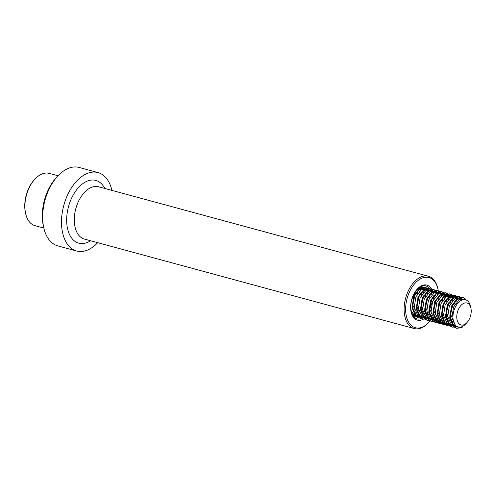 <?xml version="1.0" encoding="UTF-8"?>
<svg xmlns="http://www.w3.org/2000/svg" width="496" height="496" viewBox="0 0 496 496"><rect width="100%" height="100%" fill="white"/><g stroke="black" fill="none" stroke-linecap="round" stroke-linejoin="round"><path stroke-width="0.74" d="M111.929 190.396A40.641 24.366 105.2 0 0 97.948 172.565L79.112 167.456A40.641 24.366 105.2 0 0 57.902 175.919A40.641 24.366 105.2 0 0 43.022 223.287A40.641 24.366 105.2 0 0 43.809 227.881A40.641 24.366 105.2 0 0 57.834 245.898L76.669 251.013A40.641 24.366 105.2 0 0 97.743 242.693M97.948 172.565A40.641 24.366 105.2 0 0 71.548 187.724A40.641 24.366 105.2 0 0 61.857 228.396A40.641 24.366 105.2 0 0 76.669 251.013M57.902 175.919L56.513 177.401A37.932 22.742 105.2 0 0 42.625 221.613A37.932 22.742 105.2 0 0 43.357 225.897L43.809 227.881M438.483 292.46A26.009 15.593 105.2 0 0 438.427 291.995A26.009 15.593 105.2 0 0 437.925 289.056A26.009 15.593 105.2 0 0 418.32 280.265A26.009 15.593 105.2 0 0 405.852 313.255A26.009 15.593 105.2 0 0 428.904 322.307A26.009 15.593 105.2 0 0 430.15 320.881M438.576 293.514A26.009 15.593 105.2 0 0 438.52 292.832M437.925 289.056L437.751 288.263A27.094 16.244 105.2 0 0 428.395 276.247A27.094 16.244 105.2 0 0 410.8 286.353A27.094 16.244 105.2 0 0 404.339 313.466A27.094 16.244 105.2 0 0 414.21 328.544A27.094 16.244 105.2 0 0 428.352 322.902L428.904 322.307M43.853 228.073L35.011 225.674A27.094 16.244 -74.8 0 1 25.662 213.658L25.482 212.865A26.009 15.593 -74.8 0 1 24.8 207.867A26.009 15.593 -74.8 0 1 34.503 179.614L35.055 179.019A27.094 16.244 -74.8 0 1 49.197 173.377L58.038 175.776M25.662 213.658A27.094 16.244 -74.8 0 1 24.949 208.45A27.094 16.244 -74.8 0 1 35.055 179.019M415.474 293.217L412.852 304.147L412.195 305.313M419.659 294.351L417.043 305.282L416.38 306.447M414.489 309.039L413.032 310.49M414.166 305.846L412.461 308.221M418.698 289.614L419.275 291.381M417.124 291.04L417.446 293.75M423.844 295.486L421.228 306.416L420.565 307.582M418.674 310.174L417.217 311.624M415.729 312.734L414.489 313.41M413.18 313.875L412.108 314.067M418.351 306.987L416.646 309.355M415.003 311.023L413.67 312.034M412.281 312.809L411.73 313.032M419.684 287.376L420.286 287.649M421.284 288.374L422.09 289.311M422.883 290.749L423.46 292.522M419.969 288.846L420.67 290.148M421.309 292.175L421.631 294.891M428.029 296.627L425.413 307.551L424.75 308.723M422.859 311.308L421.402 312.759M419.914 313.875L418.68 314.545M417.365 315.01L416.249 315.208M413.001 315.803L415.059 315.208L412.126 314.117M422.536 308.121L420.831 310.496M419.188 312.158L417.861 313.174M416.466 313.943L415.288 314.371M414.036 314.607L412.97 314.619M413.478 316.485L414.346 316.789L419.244 316.343L415.933 314.966L412.294 307.012L413.881 296.341L419.455 289.118L423.522 288.399L424.477 288.784M425.469 289.509L426.275 290.445M427.068 291.884L427.645 293.657M419.163 287.754L423.522 288.399M422.375 288.25L423.255 288.914M424.154 289.98L424.855 291.282M425.494 293.31L425.816 296.025M432.214 297.761L429.598 308.686L428.935 309.857M427.044 312.449L425.587 313.894M424.099 315.01L422.865 315.679M421.55 316.144L420.434 316.343M426.721 309.256L425.016 311.631M423.379 313.298L422.046 314.309M420.651 315.078L419.473 315.506M418.221 315.741L417.161 315.754M418.233 316.163L413.726 314.365L411.184 310.843M427.98 289.621L426.839 288.25L424.669 287.029L420.093 287.816L413.819 295.858L411.99 307.743L415.989 316.603L418.531 317.924L423.429 317.477L420.124 316.101L416.479 308.146L418.066 297.476L423.64 290.253L427.707 289.534L428.662 289.918M429.654 290.65L430.46 291.58M431.253 293.018L431.83 294.791M422.418 317.297L417.911 315.499L414.265 307.545L415.853 296.875L421.426 289.652L425.494 288.932L427.707 289.534M426.56 289.385L427.44 290.048M428.339 291.115L429.04 292.417M429.679 294.45L430.001 297.16M436.399 298.896L433.783 309.82L433.12 310.992M431.229 313.584L429.772 315.028M428.284 316.144L427.05 316.814M425.735 317.279L424.619 317.477M430.912 310.391L429.201 312.765M427.564 314.433L426.231 315.444M424.836 316.212L423.658 316.64M422.406 316.876L421.346 316.888M432.165 290.755L431.024 289.385L428.854 288.164L424.285 288.951L418.004 296.992L416.175 308.878L420.174 317.738L422.722 319.064L427.614 318.612L424.309 317.235L420.664 309.281L422.251 298.611L427.825 291.388L431.892 290.668L432.847 291.059M433.839 291.784L434.645 292.714M435.438 294.153L436.015 295.926M426.603 318.432L422.096 316.64L418.457 308.686L420.038 298.009L425.611 290.786L429.679 290.067L431.892 290.668M430.745 290.52L431.625 291.183M432.524 292.249L433.225 293.558M433.864 295.585L434.186 298.294M440.584 300.03L437.968 310.961L437.305 312.127M435.414 314.718L433.963 316.169M432.475 317.279L431.235 317.948M429.92 318.413L428.804 318.612M435.097 311.525L433.386 313.9M431.749 315.568L430.416 316.578M429.021 317.347L427.843 317.775M426.591 318.01L425.531 318.023M436.35 291.89L435.215 290.526L433.039 289.298L428.47 290.086L422.189 298.127L420.36 310.012L424.365 318.872L426.907 320.199L431.799 319.753L428.494 318.37L424.849 310.422L426.436 299.745L432.01 292.522L436.077 291.803L437.032 292.194M438.024 292.919L438.83 293.849M439.623 295.294L440.2 297.061M430.788 319.567L426.281 317.775L422.642 309.82L424.223 299.144L429.796 291.921L433.864 291.208L436.077 291.803M434.93 291.654L435.81 292.318M436.709 293.384L437.41 294.692M438.049 296.72L438.377 299.429M444.769 301.165L442.153 312.096L441.49 313.261M439.599 315.853L438.148 317.304M436.66 318.413L435.42 319.083M434.105 319.548L432.989 319.746M439.282 312.66L437.571 315.034M435.934 316.702L434.601 317.713M433.206 318.482L432.035 318.916M430.776 319.145L429.716 319.157M440.535 293.024L439.4 291.66L437.224 290.433L432.655 291.226L426.374 299.262L424.545 311.153L428.55 320.007L431.092 321.334L435.984 320.887L432.679 319.511L429.04 311.556L430.621 300.88L436.195 293.657L440.262 292.938L441.217 293.328M442.209 294.054L443.015 294.99M443.808 296.428L444.385 298.195M434.973 320.701L430.466 318.909L426.827 310.955L428.408 300.278L433.981 293.062L438.049 292.342L440.262 292.938M439.115 292.789L439.995 293.452M440.894 294.519L441.595 295.827M442.234 297.854L442.562 300.564M448.954 302.3L446.338 313.23L445.681 314.396M443.784 316.987L442.333 318.438M440.845 319.548L439.605 320.218M438.29 320.689L437.174 320.881M443.467 313.794L441.762 316.169M440.119 317.837L438.786 318.847M437.391 319.622L436.22 320.05M434.961 320.286L433.901 320.298M444.72 294.159L443.585 292.795L441.409 291.567L436.84 292.361L430.559 300.396L428.73 312.288L432.735 321.141L435.277 322.468L440.169 322.022L436.864 320.645L433.225 312.691L434.806 302.014L440.38 294.791L444.447 294.078L445.402 294.463M446.394 295.188L447.2 296.124M447.993 297.563L448.57 299.33M439.165 321.836L434.651 320.044L431.012 312.089L432.593 301.419L438.166 294.196L442.234 293.477L444.447 294.078M443.3 293.923L444.18 294.587M445.079 295.653L445.78 296.961M446.419 298.989L446.747 301.698M453.146 303.434L450.523 314.365L449.866 315.53M447.969 318.122L446.518 319.573M445.03 320.683L443.79 321.352M442.475 321.823L441.359 322.022M447.652 314.935L445.947 317.304M444.304 318.971L442.971 319.982M441.576 320.757L440.405 321.185M439.146 321.42L438.086 321.433M448.905 295.294L447.77 293.93L445.594 292.702L441.025 293.496L434.744 301.531L432.921 313.422L436.92 322.276L439.462 323.603L444.354 323.156L441.049 321.78L437.41 313.825L438.991 303.149L444.565 295.932L448.632 295.213L449.587 295.597M450.579 296.323L451.385 297.259M452.178 298.697L452.761 300.464M443.35 322.97L438.836 321.179L435.197 313.224L436.778 302.554L442.351 295.331L446.419 294.612L448.632 295.213M447.485 295.064L448.365 295.721M449.264 296.794L449.971 298.096M450.604 300.123L450.932 302.839M452.154 319.257L450.703 320.707M449.215 321.817L447.975 322.493M446.66 322.958L445.544 323.156M451.837 316.07L450.132 318.438M448.489 320.106L447.156 321.123M445.761 321.892L444.59 322.319M443.337 322.555L442.271 322.567M453.09 296.428L451.955 295.064L449.785 293.837L445.21 294.63L438.929 302.672L437.106 314.557L441.105 323.411L443.647 324.737L448.539 324.291L445.234 322.915L441.595 314.96L443.176 304.29L448.75 297.067L452.817 296.348L453.772 296.732M454.764 297.457L455.57 298.394M456.363 299.832L456.946 301.605M447.535 324.111L443.021 322.313L439.382 314.359L440.963 303.688L446.543 296.465L450.604 295.746L452.817 296.348M451.67 296.199L452.55 296.862M453.449 297.929L454.156 299.231M454.789 301.258L455.117 303.974M453.4 322.958L452.16 323.628M450.845 324.093L449.729 324.291M452.674 321.241L451.341 322.257M449.946 323.026L448.775 323.454M447.522 323.69L446.456 323.702M457.275 297.569L456.14 296.199L453.97 294.977L449.395 295.765L443.114 303.806L441.291 315.692L445.29 324.545L447.832 325.872L452.724 325.426L449.419 324.049L445.78 316.095L447.361 305.424L452.935 298.201L457.002 297.482L457.957 297.867M458.949 298.592L459.755 299.528M451.72 325.246L447.206 323.448L443.567 315.493L445.148 304.823L450.728 297.6L454.789 296.881L457.002 297.482M455.855 297.333L456.735 297.997M457.634 299.063L458.341 300.365M455.03 325.227L453.921 325.426M454.131 324.161L452.96 324.589M451.707 324.824L450.641 324.837M461.46 298.704L460.325 297.333L458.155 296.112L453.58 296.899L447.299 304.941L445.476 316.826L449.475 325.686L452.017 327.013L456.909 326.56L453.604 325.184L449.965 317.229L451.546 306.559L457.12 299.336L461.187 298.617L462.142 299.007M455.905 326.38L451.391 324.582L447.752 316.634L449.339 305.958L454.913 298.735L458.974 298.015L461.187 298.617M460.04 298.468L460.927 299.131M455.892 325.959L454.826 325.971M466.953 322.592L465.564 324.074A14.086 8.444 -74.8 0 1 462.619 326.38A14.086 8.444 -74.8 0 1 458.217 327.007A14.086 8.444 -74.8 0 1 452.984 318.048A14.086 8.444 -74.8 0 1 465.589 299.813A14.086 8.444 -74.8 0 1 470.456 306.057L470.902 308.041A11.377 6.82 -74.8 0 1 471.2 310.229A11.377 6.82 -74.8 0 1 466.953 322.592A11.377 6.82 -74.8 0 1 456.791 317.725A11.377 6.82 -74.8 0 1 462.632 303.974A11.377 6.82 -74.8 0 1 470.902 308.041M458.05 326.957L455.576 325.723L451.937 317.769L453.524 307.092L459.098 299.869L463.159 299.15L465.589 299.813M462.619 326.38L461.974 327.682L456.723 328.29L454.181 326.963L450.182 318.103L452.011 306.218L458.285 298.177L462.861 297.389L465.031 298.611L466.197 300.018M461.454 327.54L456.202 328.147L453.66 326.821L449.661 317.961L451.49 306.075L457.765 298.034L462.34 297.247L464.51 298.474L465.639 299.826M454.745 301.314L454.906 304.315M451.831 315.623L450.114 318.327M450.56 300.179L450.721 303.18M447.646 314.489L445.923 317.192M446.375 299.038L446.536 302.045M443.461 313.348L441.738 316.057M442.184 297.904L442.351 300.911M439.276 312.213L437.553 314.917M437.999 296.769L438.16 299.77M435.091 311.079L433.368 313.782M433.814 295.635L433.975 298.635M430.906 309.944L429.183 312.647M429.629 294.5L429.79 297.501M426.721 308.81L424.998 311.513M421.563 286.328L423.795 288.486M425.444 293.365L425.605 296.366M422.536 307.675L420.813 310.378M421.259 292.231L421.42 295.232M418.351 306.54L416.628 309.244M417.074 291.09L417.235 294.097M414.166 305.4L412.443 308.109M457.343 326.74L452.538 327.149L449.996 325.829L445.997 316.969L447.826 305.083L454.1 297.042L458.676 296.255L460.846 297.476L462.055 298.958M453.158 325.605L448.353 326.015L445.811 324.688L441.812 315.834L443.641 303.949L449.915 295.907L454.491 295.114L456.661 296.341L457.87 297.823M448.973 324.471L444.168 324.88L441.626 323.553L437.627 314.7L439.456 302.808L445.73 294.773L450.306 293.979L452.476 295.207L453.685 296.689M444.788 323.336L439.983 323.745L437.441 322.419L433.442 313.565L435.271 301.673L441.545 293.638L446.121 292.845L448.291 294.072L449.5 295.554M440.603 322.202L435.798 322.611L433.256 321.284L429.257 312.43L431.086 300.539L437.36 292.504L441.936 291.71L444.106 292.938L445.315 294.419M436.418 321.067L431.613 321.476L429.071 320.149L425.072 311.29L426.895 299.404L433.175 291.363L437.751 290.575L439.921 291.803L441.13 293.279M432.233 319.932L427.428 320.342L424.886 319.015L420.887 310.155L422.71 298.27L428.99 290.228L433.566 289.441L435.736 290.662L436.945 292.144M428.042 318.792L423.243 319.201L420.701 317.88L416.702 309.02L418.525 297.135L424.805 289.094L429.381 288.306L431.551 289.528L432.76 291.009M423.857 317.657L419.058 318.066L416.516 316.739L412.517 307.886L414.34 296L420.62 287.959L425.19 287.165L427.366 288.393L428.575 289.875M419.672 316.522L414.873 316.932L413.335 316.299M421.687 286.273L424.39 288.74M415.487 315.388L413.125 315.995M419.938 287.203L420.205 287.606M431.898 294.723A17.069 10.236 105.2 0 0 431.501 292.845M431.024 291.357A17.069 10.236 105.2 0 0 430.671 290.52M430.571 290.309A17.069 10.236 105.2 0 0 425.773 285.925C419.666 282.943 409.002 297.755 411.01 309.684C412.951 318.68 415.574 318.178 416.838 318.872A17.069 10.236 105.2 0 0 421.997 318.196M432.475 290.873A18.154 10.881 105.2 0 0 418.587 287.748A18.154 10.881 105.2 0 0 410.775 310.043A18.154 10.881 105.2 0 0 425.078 318.017M425.252 317.88A18.154 10.881 105.2 0 0 425.835 317.378M430.584 310.911A18.154 10.881 105.2 0 0 430.906 310.236M433.64 299.218A18.154 10.881 105.2 0 0 433.578 295.901M426.027 315.01A17.069 10.236 105.2 0 0 427.273 313.453M428.972 310.713A17.069 10.236 105.2 0 0 431.508 303.75M428.395 276.247L98.586 186.775A27.094 16.244 105.2 0 0 80.984 196.881A27.094 16.244 105.2 0 0 74.524 223.994A27.094 16.244 105.2 0 0 84.401 239.072L414.21 328.544M104.799 188.461A32.513 19.493 105.2 0 0 79.955 186.056A32.513 19.493 105.2 0 0 66.948 225.079A32.513 19.493 105.2 0 0 90.613 240.758M414.048 315.028L412.325 314.557M458.217 327.007L457.876 326.914M456.202 328.147L456.723 328.29M462.34 297.247L462.861 297.389M452.017 327.013L452.538 327.149M458.155 296.112L458.676 296.255M447.832 325.872L448.353 326.015M453.97 294.977L454.491 295.114M443.647 324.737L444.168 324.88M449.785 293.837L450.306 293.979M439.462 323.603L439.983 323.745M445.594 292.702L446.121 292.845M435.277 322.468L435.798 322.611M441.409 291.567L441.936 291.71M431.092 321.334L431.613 321.476M437.224 290.433L437.751 290.575M426.907 320.199L427.428 320.342M433.039 289.298L433.566 289.441M422.722 319.064L423.243 319.201M428.854 288.164L429.381 288.306M418.531 317.924L419.058 318.066M424.669 287.029L425.19 287.165M414.346 316.789L414.873 316.932"/></g></svg>
